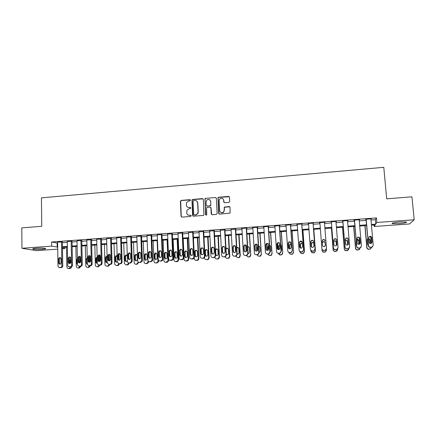 <?xml version="1.0" encoding="UTF-8"?>
<svg xmlns="http://www.w3.org/2000/svg" width="436" height="436" viewBox="0 0 436 436"><rect width="100%" height="100%" fill="white"/><g stroke="black" fill="none" stroke-linecap="round" stroke-linejoin="round"><path stroke-width="0.65" d="M190.527 200.2L189.922 199.666L181.169 200.407L180.384 201.307L181.054 216.343L181.916 217.117L190.701 216.425L191.257 215.787L190.646 215.248L189.507 215.34C187.894 215.302 186.968 214.479 186.733 212.861L187.011 210.157L189.202 208.708L190.81 208.31L190.281 207.443L189.148 207.536C187.535 207.503 186.613 206.686 186.379 205.078L186.613 202.457L188.837 200.931L189.976 200.838L190.527 200.2M190.385 199.852L181.376 200.544L180.668 201.056L181.256 216.463L181.572 217.068M191.077 215.395L189.507 215.34M190.728 207.607L189.148 207.536M398.444 223.679L392.269 223.646C391.457 223.069 394.079 222.502 400.134 221.946L406.336 221.973C407.093 222.567 404.466 223.134 398.444 223.679M42.178 249.288C37.954 249.528 34.885 249.474 32.989 249.109C32.188 248.798 33.278 248.52 36.253 248.275C40.515 248.03 43.589 248.089 45.464 248.449C46.254 248.765 45.159 249.043 42.178 249.288M228.905 202.364L229.707 201.448L229.472 197.176L228.573 196.407L218.616 197.246L217.989 197.601L218.632 213.368L219.521 214.147L230.083 213.09L230.034 207.258L229.134 206.479L224.262 207.133L224.197 210.305L223.619 211.967C221.695 213.269 220.376 212.839 219.673 210.664L219.139 200.653L219.608 199.132C221.521 197.661 222.872 198.042 223.652 200.277L223.739 201.944L224.633 202.718L228.905 202.364M57.726 249.125L36.444 250.651L21.953 248.286L21.8 227.881L41.769 226.295L41.425 197.868L383.784 167.326L386.699 198.827L411.938 196.816L414.2 219.771L409.491 223.957L374.175 226.486L375.227 224.916L371.461 225.189M21.953 248.286L51.666 246.127L57.694 247.13M371.003 220.017L375.336 219.695L376.448 217.924L51.606 241.991L51.666 246.127M376.448 217.924L376.857 222.485L414.2 219.771M203.34 199.377L202.462 198.609L192.668 199.437L191.982 199.89L192.592 215.433L193.464 216.207L203.296 215.428L203.928 215.073L203.34 199.377M205.59 198.347L215.466 197.513L216.349 198.282L217.155 213.482L216.354 214.398L212.103 214.735L211.22 213.956L210.899 207.787L210.021 207.013L206.577 207.612L206.74 214.561L206.62 214.959L205.569 214.659L204.931 198.745L205.59 198.347L215.466 197.513M51.606 241.991L57.628 243.075M62.386 242.727L67.308 242.362M72.06 242.013L77.047 241.648M81.794 241.299L86.851 240.923M91.593 240.574L96.721 240.198M101.452 239.849L106.651 239.468M111.382 239.119L116.652 238.732M121.371 238.383L126.718 237.991M131.427 237.642L136.85 237.244M141.553 236.901L147.046 236.497M151.744 236.149L157.314 235.74M162.007 235.396L167.647 234.977M172.334 234.633L178.052 234.214M182.733 233.87L188.532 233.44M193.197 233.097L199.078 232.666M203.737 232.323L209.694 231.887M214.349 231.543L220.382 231.096M225.031 230.758L231.145 230.306M235.783 229.963L241.985 229.51M246.613 229.167L252.896 228.704M257.513 228.366L263.884 227.897M268.494 227.559L274.947 227.085M279.547 226.747L286.087 226.262M290.676 225.924L297.308 225.439M301.886 225.101L308.606 224.605M313.173 224.273L319.98 223.772M324.553 223.434L331.398 222.927M336.042 222.589L342.892 222.082M347.612 221.739L354.468 221.232M359.264 220.878L366.126 220.376M62.37 241.942L57.617 242.149M72.044 241.228L67.291 241.435M81.777 240.509L77.03 240.721M91.571 239.789L86.829 240.002M101.43 239.059L96.699 239.282M111.354 238.323L106.629 238.552M121.344 237.587L116.625 237.822M131.405 236.846L126.685 237.086M141.526 236.099L136.817 236.345M151.717 235.347L147.014 235.604M161.974 234.59L157.276 234.857M172.302 233.827L167.615 234.105M182.695 233.058L178.019 233.353M193.159 232.284L188.488 232.601M203.699 231.505L199.034 231.843M214.305 230.726L209.651 231.069M224.987 229.935L220.338 230.279M235.734 229.14L231.102 229.483M246.563 228.339L246.999 228.311L246.711 228.055L241.484 228.442L241.936 228.682M257.463 227.538L257.899 227.505L257.654 227.249L252.39 227.636L252.847 227.875M268.44 226.725L268.881 226.693L268.674 226.437L263.371 226.824L263.829 227.063M279.492 225.908L279.934 225.875L279.765 225.614L274.429 226.006L274.893 226.251M290.621 225.085L291.068 225.052L290.937 224.791L285.564 225.183L286.032 225.428M301.826 224.262L302.186 223.957L296.78 224.355L297.248 224.6M313.108 223.428L313.517 223.118L308.067 223.521L308.541 223.766M324.488 222.589L324.924 222.278L319.435 222.682L319.915 222.927M335.976 221.739L336.412 221.428L330.886 221.837L331.327 222.082M347.541 220.883L347.983 220.572L342.418 220.981L342.821 221.232M359.193 220.022L359.635 219.711L354.032 220.126L353.928 220.414L354.392 220.376M370.927 219.155L371.374 218.839L365.728 219.259L365.581 219.553L366.049 219.515M374.044 224.998L374.175 226.486M64.844 247.267L64.871 248.618L62.484 248.787M62.479 248.166L64.871 248.618M366.572 225.537L359.705 226.033M354.899 226.377L348.037 226.873M343.312 227.21L336.45 227.706M331.801 228.039L324.951 228.535M320.367 228.862L313.555 229.358M308.977 229.685L302.252 230.17M297.668 230.497L291.03 230.976M286.436 231.309L279.885 231.778M275.28 232.11L268.816 232.579M264.205 232.911L257.823 233.369M253.202 233.701L246.907 234.154M242.274 234.486L236.067 234.933M231.423 235.271L225.298 235.713M220.649 236.045L214.605 236.481M209.945 236.813L203.983 237.244M199.312 237.582L193.431 238.007M188.755 238.339L182.951 238.759M178.264 239.097L172.542 239.511M167.849 239.849L162.197 240.252M157.5 240.59L151.924 240.994M147.221 241.331L141.722 241.729M137.013 242.067L131.585 242.46M126.865 242.798L121.519 243.184M116.794 243.522L111.512 243.904M106.782 244.242L101.577 244.618M96.836 244.961L91.702 245.332M86.96 245.67L81.892 246.035M77.145 246.378L72.147 246.738M67.389 247.081L62.462 247.435M371.396 224.469L375.734 224.159L376.857 222.485M62.452 246.787L67.378 246.427M72.136 246.084L77.128 245.724M81.881 245.381L86.944 245.016M91.685 244.672L96.819 244.302M101.561 243.958L106.766 243.582M111.496 243.244L116.772 242.863M121.497 242.52L126.849 242.133M131.563 241.795L136.986 241.402M141.7 241.059L147.199 240.667M151.902 240.323L157.472 239.92M162.17 239.582L167.822 239.173M172.509 238.835L178.237 238.421M182.918 238.083L188.723 237.664M193.399 237.326L199.279 236.901M203.95 236.568L209.912 236.132M214.567 235.8L220.611 235.364M225.259 235.026L231.385 234.584M236.029 234.246L242.236 233.8M246.869 233.467L253.158 233.009M257.785 232.677L264.156 232.219M268.772 231.881L275.236 231.418M279.836 231.085L286.387 230.611M290.981 230.279L297.619 229.799M302.203 229.467L308.928 228.982M313.5 228.655L320.318 228.159M324.896 227.832L331.747 227.336M336.396 226.998L343.252 226.502M347.977 226.164L354.839 225.668M359.646 225.319L366.513 224.823M210.659 205.356L210.681 205.694M204.947 198.729L204.975 199.279M57.116 243.114L57.176 247.168M375.336 219.695L375.734 224.159M197.721 213.422L197.742 213.804M220.278 230.284L220.262 230.012M241.789 228.693L241.773 228.42M252.657 227.892L252.64 227.619M263.6 227.085L263.584 226.813M274.62 226.268L274.598 225.995M285.711 225.45L285.694 225.178M296.883 224.627L296.867 224.349M308.132 223.793L308.116 223.521M319.463 222.96L319.441 222.682M324.929 222.556L324.907 222.278M336.374 221.706L336.352 221.428M347.901 220.856L347.879 220.578M359.509 220L359.487 219.722M371.205 219.139L371.178 218.856M187.633 207.193L189.338 207.667M188.085 215.041L189.704 215.455M203.121 198.86L192.859 199.574L192.172 200.031L193.077 216.142M193.633 200.527L193.083 201.16L193.709 214.414L194.32 214.953L195.524 214.861L197.606 213.613L198.058 211.956L197.622 202.882C197.383 201.274 196.451 200.451 194.838 200.429L193.633 200.527M196.685 200.996L197.802 203.018L198.244 212.076L197.791 213.733L195.715 214.981L194.511 215.073M216.158 197.797L215.624 197.655M210.67 207.253L211.068 207.918L211.64 214.637M205.759 198.484L204.969 199.394L205.906 215.155M210.572 201.405C209.738 199.121 208.375 198.783 206.479 200.391L206.097 201.781L206.277 205.291L207.155 206.059L209.961 205.83L210.752 204.92L210.735 201.541L209.885 199.917M206.68 205.956L207.155 206.059M210.735 201.541L210.757 205.601L207.323 206.19M223.052 198.876L223.799 200.413L224.077 202.566M220.562 212.332C221.673 213.128 222.742 213.046 223.766 212.092L224.197 210.305M229.843 206.768L224.409 207.258L224.344 210.43M229.309 196.729L218.768 197.388L218.142 197.742L219.025 214.032M70.599 267.017L69.128 268.527L68.37 268.576L67.411 268.271L66.839 267.066L66.485 247.147M70.43 257.262L70.534 263.104M71.444 266.881L71.45 266.919C71.373 267.9 70.883 268.467 69.973 268.625L68.73 268.614M68.735 263.23L68.365 262.325L68.294 258.33C68.632 256.957 69.362 256.619 70.474 257.316L70.866 262.156C70.556 263.497 69.847 263.856 68.735 263.23L69.864 263.54L69.804 260.112L69.182 259.044M67.613 259.502L67.711 264.87M61.476 241.751L61.874 265.758C61.798 266.772 61.285 267.361 60.342 267.524L58.577 267.263L57.988 266.015L57.612 242.04M59.966 267.622L61.247 267.628C62.19 267.464 62.697 266.881 62.773 265.867L62.37 241.833M61.122 262.81C60.849 264.091 60.168 264.472 59.078 263.949L58.642 262.973L58.577 258.995C58.876 257.676 59.574 257.316 60.675 257.905L61.056 258.826L61.122 262.81M60.152 264.178L59.547 263.093L59.487 259.126L60.484 257.758M80.055 266.401L78.578 267.917L77.821 267.966L76.758 267.579L76.273 266.451L75.875 246.471M79.864 256.439L79.995 262.75M80.878 266.341L79.396 268.015L78.126 267.998M79.314 262.924L78.943 258.668M77.385 258.494L76.818 259.638L76.9 263.502L77.51 264.57M89.582 265.731L88.094 267.295L87.331 267.35L86.159 266.854L85.772 265.829L85.331 245.79M89.364 255.921L89.511 262.238M90.143 255.987L90.279 261.714M87.244 258.477L87.358 263.617M90.372 265.726L88.884 267.399L87.582 267.377M88.819 262.194L88.808 261.802M87.227 257.676L86.306 258.995L86.393 262.87L87.663 265.001L89.783 265.6C90.743 265.437 91.26 264.843 91.331 263.818L90.764 239.587M99.163 265.039L97.669 266.679L96.901 266.728L95.609 266.096L95.326 265.202L94.841 245.103M98.928 255.534L99.081 261.605M99.67 255.06L99.828 261.415M97.141 257.365L96.612 258.483L96.71 262.358L97.293 263.404M99.92 265.104L98.427 266.783L97.097 266.756M98.383 261.322L98.373 260.951M97.135 256.973L95.849 258.352L95.947 262.238L96.149 262.919L97.293 263.448M71.177 241.037L71.629 265.115C71.553 266.134 71.041 266.723 70.092 266.887L68.218 266.543L67.716 265.371L67.286 241.321M69.656 266.979L70.97 266.995C71.913 266.832 72.425 266.243 72.496 265.224L72.038 241.113M69.613 263.349L69.248 262.445L69.171 258.466L70.201 257.082M80.938 240.312L81.445 264.467C81.374 265.491 80.862 266.08 79.908 266.243L77.913 265.791L77.51 264.728L77.025 240.601M79.412 266.336L80.753 266.352C81.701 266.189 82.213 265.6 82.284 264.581L81.772 240.389M80.676 261.502C80.317 262.908 79.575 263.235 78.453 262.488L78.077 257.665C78.464 256.221 79.221 255.916 80.349 256.739L80.676 261.502M79.635 262.897L79.009 261.796L78.927 257.801L79.99 256.406M89.222 265.682L90.595 265.709C91.555 265.546 92.067 264.957 92.138 263.933L91.571 239.658M86.829 239.876L87.369 264.08M90.546 260.842C90.132 262.319 89.358 262.614 88.225 261.714L87.925 256.989C88.377 255.48 89.162 255.207 90.285 256.188L90.546 260.842M89.478 262.243L88.83 261.137L88.742 257.131L89.838 255.73M108.809 264.352C108.728 265.333 108.226 265.9 107.305 266.053L106.531 266.102L105.125 265.29L104.94 264.576L104.411 244.416M108.569 255.627L108.689 259.965M108.695 260.178L108.711 260.859M109.256 254.52L109.436 260.913M107.114 256.51L106.188 257.834L106.291 261.72L106.945 262.804M109.529 264.445C109.463 265.431 108.962 266.004 108.035 266.162L106.667 266.124M107.992 260.09L107.812 255.632C108.439 253.959 109.283 253.796 110.335 255.158L110.488 259.507C109.894 261.159 109.06 261.344 107.981 260.058L108.738 260.188L108.564 255.779L109.741 254.357M107.109 256.379C106.144 256.232 105.594 256.673 105.458 257.703L105.686 262.14L107.278 262.701M100.656 238.857L101.283 263.159C101.212 264.189 100.694 264.788 99.724 264.952L98.928 265.001L97.479 264.161L97.293 263.426L96.694 239.151M99.097 265.028L100.509 265.066C101.468 264.903 101.986 264.303 102.057 263.279L101.43 238.923M100.487 260.178C99.991 261.742 99.185 261.982 98.067 260.902L97.833 256.314C98.367 254.722 99.185 254.504 100.28 255.66L100.487 260.178M99.375 261.589L98.721 260.477L98.618 256.461L99.757 255.044M118.51 263.644L118.51 263.687C118.445 264.685 117.943 265.262 117.001 265.426L116.221 265.475L114.712 264.434L114.619 263.944L114.041 243.724M118.379 259.246L118.401 259.96M118.919 254.128L119.099 260.27M116.979 255.807L115.829 257.185L115.938 261.082L116.603 262.172M118.51 263.687L119.202 263.802C119.137 264.799 118.636 265.371 117.698 265.535L116.298 265.486M117.153 255.932C116.058 255.42 115.382 255.79 115.12 257.049L115.295 261.322C115.785 262.254 116.461 262.418 117.328 261.802M128.936 263.028L128.936 263.17C128.876 264.161 128.375 264.745 127.426 264.903L125.988 264.843L124.385 263.54L123.731 243.026M128.124 258.335L128.135 258.63M128.266 262.826L128.936 263.17M128.653 254.264L128.822 259.485M126.713 255.147L125.524 256.531L125.661 260.603L126.32 261.535M127.279 255.828C126.217 254.619 125.405 254.804 124.849 256.39L124.985 260.477C125.726 261.834 126.538 261.862 127.432 260.548M126.647 264.952L125.977 264.843L126.762 264.794C127.704 264.63 128.211 264.053 128.277 263.05M138.081 261.856L138.098 262.576L136.582 264.156L135.792 264.205C134.833 264.167 134.293 263.655 134.163 262.663L133.487 242.323M138.572 257.709L138.599 258.483M138.724 262.281L137.22 264.271L135.792 264.205M136.512 254.477L135.285 255.818L135.416 259.791L136.097 260.892M137.291 259.496L137.16 255.561C136.294 253.948 135.454 253.986 134.642 255.676L134.773 259.665C135.601 261.268 136.441 261.246 137.291 259.611L137.291 259.496M147.946 260.406L147.951 262.21L146.463 263.513L145.673 263.567C144.708 263.529 144.158 263.012 144.027 262.02L143.308 241.615M148.578 261.387L148.551 262.33L147.074 263.633L145.673 263.567M146.382 253.812L145.123 254.951L145.248 259.142L145.935 260.243M147.172 258.842L147.03 254.891C146.278 253.332 145.439 253.3 144.512 254.809L144.638 259.011C145.346 260.554 146.185 260.608 147.145 259.169L147.172 258.842M157.156 240.618L157.946 261.11L157.832 261.807L156.415 262.87L155.614 262.924C154.644 262.886 154.093 262.368 153.957 261.371L153.189 240.901M158.481 260.243L158.399 261.932L156.993 262.99L155.614 262.924M156.311 253.136L154.993 254.542L155.145 258.483L155.837 259.589M157.113 258.183L156.965 254.221C156.311 252.717 155.478 252.624 154.469 253.948L154.562 258.352C155.172 259.829 156.001 259.949 157.036 258.701L157.113 258.183M110.613 238.121L111.294 262.499C111.229 263.535 110.706 264.129 109.736 264.298L108.929 264.352L107.37 263.279L107.283 262.766L106.624 238.416M109.038 264.369L110.482 264.412C111.453 264.249 111.97 263.649 112.041 262.625L111.354 238.187M109.343 260.935L108.738 260.188M120.636 237.38L121.377 261.834C121.312 262.87 120.788 263.475 119.807 263.638L119.001 263.693L117.36 262.341L116.619 237.675M119.039 263.698L120.527 263.758C121.502 263.589 122.02 262.995 122.085 261.96L121.344 237.44M120.554 258.831C119.846 260.575 118.99 260.69 117.987 259.175L117.851 254.951C118.597 253.191 119.459 253.098 120.429 254.668L120.554 258.831M119.377 260.27L118.712 259.306L118.576 255.098L119.791 253.665M130.724 236.634L131.519 261.344L129.95 262.979L129.138 263.028C128.146 262.99 127.59 262.461 127.459 261.437L126.68 236.933M129.138 263.028L130.637 263.099L132.201 261.469L131.4 236.688M130.691 258.156L130.691 258.27C129.808 259.97 128.942 259.987 128.091 258.33L127.961 254.204C128.805 252.455 129.672 252.411 130.56 254.084L130.691 258.156M129.47 259.6L128.778 258.466L128.653 254.357L129.906 252.973M140.883 235.881L141.738 260.494L140.163 262.309L139.34 262.363C138.343 262.325 137.781 261.791 137.645 260.766L136.811 236.181M139.34 262.363L140.812 262.434L142.387 260.624L141.52 235.93M140.899 257.474L140.866 257.812C139.874 259.3 139.008 259.246 138.277 257.649L138.152 253.3C139.111 251.741 139.978 251.774 140.752 253.387L140.899 257.474M139.629 258.924L138.931 257.79L138.811 253.458L140.098 252.275M151.107 235.124L152.028 259.818L151.902 260.537L150.436 261.638L149.613 261.693C148.611 261.655 148.038 261.12 147.902 260.09L147.008 235.429M149.613 261.693L151.058 261.764L152.513 260.668L152.638 259.949L151.706 235.168M151.167 256.788L151.085 257.327C150.011 258.613 149.161 258.494 148.534 256.962L148.442 252.406C149.483 251.038 150.344 251.131 151.014 252.689L151.167 256.788M149.859 258.243L149.156 257.104L149.003 253.022L150.355 251.572M167.124 239.898L167.969 260.456L167.756 261.36L165.625 262.276C164.65 262.238 164.089 261.72 163.952 260.717L163.129 240.187M167.653 239.86L168.509 260.581L168.291 261.486L166.972 262.341L165.625 262.276M166.307 252.46L165.059 253.262L164.944 253.866L165.102 257.823L165.8 258.93M167.124 257.518L166.961 253.545C166.389 252.101 165.571 251.954 164.508 253.109L164.557 257.687C165.086 259.104 165.893 259.278 166.972 258.205L167.124 257.518M161.396 234.366L162.377 259.137L162.159 260.074L160.786 260.962L159.958 261.017C158.944 260.979 158.372 260.439 158.23 259.409L157.271 234.672M159.958 261.017L161.369 261.093L162.732 260.205L162.955 259.273L161.963 234.394M161.511 256.096L161.353 256.804C160.235 257.916 159.402 257.736 158.857 256.27L158.818 251.534C159.914 250.335 160.759 250.487 161.347 251.981L161.511 256.096M160.154 257.556L159.445 256.417L159.282 252.324L159.402 251.692L160.682 250.869M177.163 239.179L178.052 259.796L177.735 260.87L175.697 261.622C174.716 261.584 174.155 261.066 174.013 260.063L173.141 239.468M177.659 239.141L178.558 259.927L178.242 261L177.016 261.693L175.697 261.622M176.373 251.785L175.141 252.444L174.956 253.191L175.13 257.158L175.822 258.27M177.196 256.853L177.027 252.864C176.52 251.474 175.719 251.283 174.629 252.291L174.613 257.022C175.076 258.379 175.866 258.597 176.967 257.671L177.196 256.853M171.757 233.598L172.803 258.45L172.471 259.562L170.367 260.336C169.348 260.297 168.77 259.758 168.623 258.722L167.604 233.909M170.367 260.336L171.751 260.412L173.016 259.698L173.343 258.586L172.291 233.62M171.92 255.398L171.68 256.248C170.541 257.207 169.729 256.984 169.25 255.578L169.272 250.678C170.4 249.637 171.228 249.833 171.746 251.272L171.92 255.398M170.509 256.864L169.8 255.725L169.631 251.616L169.822 250.847L171.086 250.16M187.262 238.448L188.205 259.137L187.785 260.341L185.84 260.962C184.848 260.924 184.281 260.406 184.139 259.398L183.213 238.743M187.725 238.416L188.679 259.267L188.259 260.472L187.131 261.039L185.84 260.962M186.51 251.103L185.295 251.648L185.038 252.509L185.218 256.493L185.91 257.6M187.338 256.177L187.153 252.177C186.701 250.842 185.921 250.613 184.81 251.49L184.733 256.352C185.153 257.654 185.916 257.91 187.028 257.109L187.338 256.177M182.188 232.829L183.294 257.758L182.864 259.006L180.847 259.649C179.823 259.611 179.24 259.071 179.092 258.036L178.008 233.135M180.847 259.649L182.199 259.731L183.371 259.148L183.801 257.899L182.684 232.835M182.401 254.695L182.085 255.66C180.929 256.488 180.139 256.226 179.714 254.875L179.796 249.844C180.945 248.94 181.752 249.174 182.215 250.558L182.401 254.695M180.935 256.166L180.232 255.027L180.052 250.907L180.313 250.019L181.561 249.447M197.426 237.718L198.424 258.466L197.906 259.78L196.042 260.303C195.045 260.265 194.472 259.742 194.325 258.733L194.282 257.725M197.857 237.685L198.86 258.603L198.347 259.911L197.306 260.379L196.042 260.303M196.718 250.422L195.508 250.869L195.181 251.823L195.372 255.818L196.058 256.918M197.541 255.501L197.35 251.49C196.941 250.199 196.178 249.937 195.061 250.711L194.734 251.665L194.925 255.676C195.301 256.935 196.047 257.218 197.159 256.521L197.541 255.501M192.69 232.05L193.862 257.06L193.328 258.417L191.399 258.962C190.369 258.924 189.78 258.385 189.627 257.338L188.477 232.361M191.399 258.962L192.723 259.044L193.802 258.559L194.331 257.207L193.148 232.039M192.952 253.992L192.559 255.044C191.404 255.769 190.636 255.474 190.243 254.172L190.052 250.024L190.396 249.032C191.546 248.231 192.336 248.504 192.761 249.839L192.952 253.992M191.426 255.463L190.728 254.33L190.537 250.193L190.875 249.207L192.113 248.738M207.661 236.982L208.708 257.796L208.108 259.191L206.315 259.638C205.312 259.6 204.735 259.077 204.588 258.063L204.566 257.681M208.054 236.95L209.111 257.932L208.512 259.322L206.315 259.638M206.996 249.735L205.787 250.106L205.394 251.136L205.596 255.142L206.266 256.237M207.814 254.82L207.612 250.798C207.236 249.545 206.49 249.261 205.372 249.942L204.98 250.973L205.176 254.995C205.525 256.215 206.255 256.521 207.362 255.91L207.814 254.82M203.263 231.271L204.5 256.357L203.879 257.807L202.026 258.27C200.985 258.232 200.391 257.687 200.238 256.641L199.023 231.581M202.026 258.27L204.315 257.949L204.936 256.51L203.683 231.238M203.579 253.278L203.111 254.406C201.966 255.044 201.209 254.728 200.849 253.463L200.647 249.299L201.056 248.231C202.211 247.523 202.985 247.817 203.372 249.114L203.579 253.278M201.988 254.749L201.296 253.621L201.094 249.474L201.503 248.406L202.745 248.024M217.962 236.241L219.063 257.12L218.382 258.581L216.659 258.968C215.646 258.93 215.062 258.401 214.91 257.387L214.91 257.311M218.322 236.214L219.433 257.256L218.752 258.717L216.659 258.968M217.346 249.054L216.125 249.348L215.673 250.444L215.88 254.46L216.539 255.545M215.548 254.591C215.994 255.572 216.697 255.801 217.64 255.278L218.153 254.134L217.94 250.101C217.591 248.88 216.861 248.575 215.749 249.185L215.308 249.992M213.907 230.486L215.21 255.654L214.507 257.169L212.724 257.567C211.678 257.529 211.073 256.989 210.915 255.937L209.64 230.797M212.724 257.567L214.904 257.311L215.607 255.807L214.289 230.453M214.272 252.564L213.744 253.752C212.605 254.313 211.863 253.981 211.531 252.749L211.318 248.575L211.787 247.441C212.937 246.809 213.695 247.125 214.06 248.384L214.272 252.564M212.61 254.025L211.94 252.907L211.727 248.749L212.196 247.621L213.455 247.31M225.047 251.926L224.813 247.566M228.328 235.495L229.483 256.439L229.816 256.581L229.074 258.09L227.069 258.292L228.737 257.954L229.483 256.439M228.655 235.467L229.816 256.581M226.3 254.112L226.867 254.842M227.777 248.373L226.529 248.602L226.044 249.403M226.322 254.542L227.995 254.635L228.562 253.447L228.339 249.397C228.012 248.204 227.292 247.882 226.186 248.433L226.001 248.607M225.314 256.809C225.51 257.769 226.093 258.265 227.069 258.292M235.549 252.128L235.2 245.959M238.765 234.742L239.974 255.752L240.274 255.899L239.468 257.453L237.544 257.611L239.162 257.311L239.974 255.752M239.053 234.721L240.274 255.899M238.285 247.697L236.813 248.019M237.157 254.09L238.421 253.975L239.042 252.749L238.808 248.689C238.53 247.583 237.86 247.223 236.786 247.615M235.789 256.215L237.544 257.611M246.089 251.714L245.697 245.065M249.272 233.985L250.798 255.213L249.937 256.799L248.095 256.929L249.67 256.657L250.537 255.06M249.523 233.969L250.798 255.213M248.869 247.027L247.675 247.027M248.057 253.49L248.923 253.311L249.588 252.052L249.343 247.975C249.163 247.043 248.602 246.634 247.659 246.754M246.656 247.85L246.792 250.705M246.329 255.545L248.095 256.929M256.69 251.131L256.27 244.302M259.845 233.222L261.393 254.52L260.477 256.139L258.712 256.243L260.248 255.992L261.164 254.368M260.063 233.206L261.393 254.52M259.54 246.367L258.619 246.187M257.632 246.885L257.643 250.4M259.028 252.787L260.205 251.343L259.954 247.256L258.608 245.986M257.605 246.416L257.229 247.441L257.431 250.7M256.929 254.853L258.712 256.243M267.355 250.428L266.919 243.626M270.489 232.459L272.059 253.823L271.099 255.469L269.404 255.545L270.909 255.322L271.868 253.665M270.669 232.443L272.059 253.823M270.293 245.724L269.65 245.457M268.669 245.702L268.096 246.901L268.304 250.144M270.069 251.986L270.898 250.635L270.631 246.536L269.639 245.315M268.647 245.408L267.889 246.722L268.118 250.264C266.995 250.613 266.303 250.226 266.031 249.103L265.764 244.858L266.478 243.533C267.6 243.141 268.309 243.517 268.598 244.661L268.876 248.912L268.102 250.269M267.606 254.155L269.404 255.545M278.081 249.594L277.65 243.054M281.209 231.685L282.795 253.12L281.798 254.793L280.326 255L278.964 254.471M281.351 231.674L282.795 253.12M281.133 245.108L280.762 244.852M279.792 244.77L278.789 246.177L279.018 249.621M281.182 251.06L281.656 249.921L281.378 245.811L280.757 244.754M279.781 244.547L278.62 245.997L278.866 249.659M278.348 253.43L280.168 254.847L281.029 254.793L281.64 254.64L282.642 252.962M288.872 248.602L288.463 242.634M292 230.906L293.608 252.417L292.567 254.106L291.128 254.302L289.602 253.594M292.104 230.9L293.608 252.417M291.008 243.986L290.316 244.133L289.558 245.452L289.798 248.94M292.349 249.91L291.967 244.4M290.997 243.806L290.185 243.942L289.428 245.266L289.678 248.934M289.15 252.618C289.362 253.61 289.978 254.123 291.003 254.15L292.452 253.954L293.493 252.253M302.862 230.126L304.415 251.539L303.336 253.256L301.908 253.441C300.84 253.403 300.213 252.869 300.033 251.828L300.028 251.708M302.927 230.121L304.492 251.703L303.418 253.414L302.867 253.539L301.995 253.599L300.311 252.64M302.317 243.353L301.183 243.386L300.393 244.721L300.638 248.117M302.306 243.19L301.091 243.19L300.3 244.531L300.557 248.084M313.795 229.336L315.408 250.82L314.302 252.558L312.89 252.727C311.816 252.695 311.184 252.155 310.999 251.109L310.966 250.64M313.822 229.336L315.446 250.989L314.345 252.717L313.816 252.831L312.939 252.891L311.113 251.599M313.718 242.928L312.122 242.629L311.309 243.98L311.538 247.098M313.702 242.765L312.072 242.432L311.255 243.789L311.495 247.059M326.406 249.174L326.477 250.101L325.343 251.85L323.948 252.013C322.863 251.975 322.231 251.436 322.041 250.389L321.942 249.076M325.327 245.719L325.12 243.048C324.864 242.002 324.199 241.609 323.136 241.876L322.291 243.103M326.482 250.324L325.343 252.013L323.959 252.177C322.88 252.139 322.242 251.599 322.057 250.558L322.041 250.389M325.332 245.691L325.114 242.852C324.858 241.8 324.193 241.408 323.125 241.675L322.275 242.912M331.409 228.072L333.131 249.833C333.322 250.88 333.965 251.425 335.05 251.458L336.423 251.305L337.562 249.981M337.595 249.021L336.461 251.136L335.082 251.289C333.992 251.256 333.349 250.711 333.159 249.665L331.447 228.066M336.461 245.55L336.2 242.302C335.943 241.261 335.284 240.863 334.221 241.113L333.742 241.435M336.505 245.506L336.232 242.1C335.976 241.059 335.317 240.661 334.248 240.912L333.725 241.277M342.5 227.27L344.287 249.109C344.478 250.155 345.127 250.7 346.222 250.733L347.579 250.586L348.653 249.577M348.844 248.585L347.656 250.417L346.293 250.564C345.192 250.531 344.544 249.986 344.353 248.929L342.582 227.265M348.059 239.081L348.484 244.225M347.645 245.037L347.356 241.549C347.1 240.514 346.446 240.111 345.377 240.35L345.317 240.378M347.732 244.999L347.432 241.342C347.176 240.307 346.516 239.904 345.448 240.143L345.301 240.209M353.667 226.469L355.514 248.373C355.711 249.425 356.365 249.97 357.466 250.008L358.817 249.861L359.793 249.092M360.147 247.893L358.932 249.692L357.58 249.833C356.474 249.795 355.82 249.25 355.618 248.193L353.787 226.458M359.275 237.669L359.814 243.98M358.893 244.356L358.588 240.786L356.991 239.495M359.024 244.34L358.703 240.585C358.512 239.664 357.934 239.239 356.975 239.299M356.043 239.898L356.168 244.983L356.544 245.828M364.91 225.657L366.818 247.637C367.025 248.694 367.679 249.239 368.791 249.272L370.131 249.136L371.009 248.536M371.532 247.359L370.289 248.956L368.943 249.098C367.831 249.06 367.172 248.515 366.965 247.452L365.068 225.646M370.6 236.623L371.2 243.452M370.208 243.522L369.897 240.023L368.758 238.759M367.739 238.884L367.314 239.228M370.387 243.561L370.055 239.816L368.736 238.514M367.728 238.77L367.145 240.013L367.51 244.231L368.306 245.381M224.622 229.69L225.995 254.946L225.216 256.51L223.494 256.864C222.442 256.826 221.831 256.281 221.673 255.229L220.327 230.006M223.494 256.864L225.581 256.662L226.355 255.098L224.971 229.663M225.047 251.845L224.453 253.076C223.325 253.578 222.6 253.229 222.278 252.03L222.055 247.839L222.589 246.656C223.733 246.089 224.475 246.422 224.818 247.653L225.047 251.845M223.297 253.294L222.654 252.193L222.431 248.019L222.96 246.836L224.24 246.596M235.413 228.895L236.852 254.226L236.012 255.845L234.339 256.155C233.276 256.117 232.666 255.572 232.502 254.515L231.085 229.211M234.339 256.155L236.339 255.992L237.173 254.384L235.723 228.873M235.887 251.12L235.249 252.39C234.121 252.842 233.407 252.482 233.107 251.305L232.868 247.103L233.456 245.871C234.595 245.359 235.326 245.708 235.653 246.912L235.887 251.12M234.05 252.548L233.44 251.474L233.206 247.283L233.789 246.057L235.113 245.888M246.275 228.088L247.784 253.507L246.885 255.158L245.255 255.442C244.187 255.403 243.571 254.858 243.402 253.796L241.92 228.41M245.255 255.442L247.174 255.316L248.068 253.67L246.547 228.072M246.809 250.389L246.117 251.692C244.999 252.106 244.296 251.73 244.007 250.575L243.757 246.356L244.389 245.092C245.523 244.629 246.247 244.983 246.558 246.166L246.809 250.389M244.863 251.79L244.302 250.749L244.056 246.547L244.689 245.283L246.073 245.19M257.213 227.281L258.793 252.782L257.845 254.466L256.254 254.722C255.174 254.689 254.553 254.139 254.384 253.071L252.831 227.603M256.254 254.722L258.09 254.624L259.038 252.945L257.447 227.265M257.801 249.654L257.071 250.983C255.959 251.359 255.262 250.978 254.978 249.844L254.722 245.61L255.398 244.313C256.526 243.888 257.24 244.253 257.54 245.419L257.801 249.654M255.741 251.005L255.24 250.013L254.984 245.8L255.654 244.509L257.12 244.498M268.227 226.469L269.879 252.052L268.881 253.768L267.328 254.003C266.243 253.965 265.611 253.414 265.437 252.346L263.813 226.791M267.328 254.003L269.094 253.926L270.086 252.221L268.423 226.453M266.674 250.199L266.249 249.278L265.982 245.048L266.696 243.729L268.254 243.828M279.318 225.646L281.04 251.316L280.005 253.054L278.473 253.272C277.383 253.234 276.746 252.684 276.566 251.61L274.876 225.973M277.236 252.885L278.648 253.436L280.174 253.218L281.209 251.485L279.471 225.635M280.021 248.166L279.214 249.545C278.114 249.861 277.427 249.468 277.16 248.357L276.876 244.1L277.634 242.748C278.751 242.389 279.454 242.77 279.738 243.904L280.021 248.166M277.667 249.354L277.056 244.296L277.808 242.95L279.481 243.184M290.49 224.823L292.284 250.575L291.204 252.335L289.7 252.537C288.605 252.504 287.962 251.948 287.776 250.874L286.011 225.15M288.256 251.97L289.836 252.706L291.335 252.504L292.409 250.749L290.599 224.813M291.248 247.414L290.409 248.814C289.313 249.109 288.632 248.705 288.365 247.61L288.071 243.337L288.861 241.964C289.978 241.626 290.67 242.018 290.954 243.141L291.248 247.414M288.725 248.46L288.212 243.533L288.997 242.171L290.79 242.574M301.734 223.99L303.603 249.828L302.486 251.61L301.009 251.801C299.903 251.763 299.254 251.207 299.069 250.128L297.227 224.322M299.352 250.978L301.102 251.97L302.006 251.91L302.579 251.779L303.685 250.008L301.805 223.984M302.551 246.662L301.685 248.073C300.589 248.346 299.913 247.942 299.652 246.852L299.347 242.569L300.164 241.179C301.276 240.863 301.968 241.261 302.246 242.367L302.551 246.662M299.864 247.506L299.445 242.77L300.262 241.386L302.17 242.013M313.059 223.15L315.005 249.076L313.855 250.874L312.394 251.054C311.277 251.022 310.623 250.46 310.432 249.381L308.519 223.488M310.552 249.893L312.443 251.229L313.359 251.169L313.898 251.049L315.048 249.256L313.086 223.15M313.936 245.899L313.043 247.326C311.947 247.583 311.271 247.174 311.015 246.095L310.699 241.789L311.544 240.383C312.656 240.089 313.348 240.492 313.615 241.593L313.936 245.899M311.102 246.487L310.754 241.996L311.598 240.596C312.541 240.307 313.206 240.607 313.604 241.495M324.466 222.311L326.482 248.324L325.305 250.139L323.861 250.308C322.738 250.269 322.079 249.708 321.882 248.624L319.893 222.649M325.403 245.13L324.482 246.574C323.392 246.814 322.716 246.4 322.46 245.326L322.128 241.01L323.005 239.587C324.112 239.315 324.804 239.718 325.071 240.814L325.076 241.021C324.809 239.936 324.122 239.528 323.016 239.805L322.144 241.179M326.488 248.558L325.31 250.313L323.872 250.482C322.749 250.449 322.095 249.888 321.899 248.809L321.882 248.624M335.949 221.461L338.047 247.561L336.837 249.392L335.409 249.555C334.276 249.517 333.611 248.956 333.415 247.866L331.349 221.799M331.305 221.804L333.415 247.866M336.952 244.356L336.009 245.811C334.913 246.04 334.243 245.621 333.987 244.558L333.644 240.225L334.543 238.792C335.649 238.53 336.336 238.939 336.603 240.023L336.903 244.847M333.638 240.045L334.516 239.01C335.616 238.748 336.303 239.157 336.565 240.241L336.914 244.558M337.982 248.198L336.799 249.572L335.377 249.735C334.248 249.697 333.584 249.136 333.387 248.051M347.519 220.605L349.694 246.792L348.457 248.64L347.04 248.793C345.901 248.76 345.225 248.193 345.023 247.098L342.881 220.948M342.8 220.954L345.023 247.098M348.582 243.582L347.612 245.048C346.522 245.261 345.846 244.841 345.595 243.779L345.241 239.435L346.162 237.985C347.269 237.74 347.955 238.154 348.222 239.233L348.435 244.334M345.268 238.999L346.091 238.209C347.192 237.963 347.873 238.378 348.141 239.451L348.495 243.784M349.487 247.773L348.375 248.82L346.963 248.978C345.824 248.94 345.154 248.378 344.952 247.288M359.166 219.744L361.422 246.018L360.158 247.877L358.752 248.03C357.602 247.991 356.926 247.425 356.719 246.329L354.501 220.087M354.37 220.098L356.719 246.329M360.294 242.798L359.302 244.274C358.212 244.476 357.536 244.051 357.286 242.999L356.915 238.639L357.863 237.179C358.97 236.944 359.656 237.364 359.918 238.432L360.294 242.798L360.016 243.762M357.013 237.991L357.743 237.402C358.85 237.173 359.531 237.587 359.793 238.656L360.163 243.005M361.046 247.261L360.032 248.068L358.632 248.215C357.487 248.177 356.812 247.615 356.604 246.52M370.9 218.877L373.232 245.239L371.946 247.114L370.551 247.256C369.39 247.223 368.709 246.656 368.496 245.555L366.196 219.226M366.022 219.237L368.496 245.555M372.088 242.007L371.08 243.495C369.984 243.691 369.314 243.261 369.063 242.209L368.676 237.838L369.646 236.361C370.753 236.143 371.439 236.563 371.701 237.631L372.088 242.007L371.679 243.13M368.851 237.026L369.483 236.595C370.589 236.372 371.27 236.792 371.532 237.854L371.919 242.22M372.687 246.678L371.777 247.305L370.382 247.446C369.232 247.414 368.551 246.847 368.338 245.751M68.37 268.576L69.22 268.674M69.128 268.527L69.973 268.625M62.773 265.867L61.874 265.758M61.247 267.628L60.342 267.524M60.473 267.677L59.569 267.573M58.642 262.973L59.547 263.093M58.577 258.995L59.487 259.126M77.821 267.966L78.644 268.064M78.578 267.917L79.396 268.015M77.488 263.584L76.9 263.502M77.412 259.731L76.818 259.638M87.331 267.35L88.121 267.448M88.094 267.295L88.884 267.399M87.184 262.99L86.393 262.87M87.096 259.126L86.306 258.995M96.901 266.728L97.664 266.832M97.669 266.679L98.427 266.783M96.71 262.358L95.947 262.238M96.612 258.483L95.849 258.352M72.496 265.224L71.629 265.115M70.97 266.995L70.092 266.887M70.191 267.045L69.313 266.941M68.365 262.325L69.248 262.445M68.294 258.33L69.171 258.466M82.284 264.581L81.445 264.467M80.753 266.352L79.908 266.243M79.968 266.407L79.118 266.298M78.158 261.671L79.009 261.796M78.077 257.665L78.927 257.801M92.138 263.933L91.331 263.818M90.595 265.709L89.783 265.6M89.805 265.764L88.993 265.655M88.012 261.011L88.83 261.137M87.925 256.989L88.742 257.131M106.531 266.102L107.261 266.211M107.305 266.053L108.035 266.162M106.291 261.72L105.561 261.6M106.188 257.834L105.458 257.703M102.057 263.279L101.283 263.159M100.509 265.066L99.724 264.952M99.713 265.115L98.928 265.001M97.936 260.346L98.721 260.477M97.833 256.314L98.618 256.461M116.221 265.475L116.924 265.584M117.001 265.426L117.698 265.535M115.938 261.082L115.235 260.957M115.829 257.185L115.12 257.049M126.762 264.794L127.426 264.903M125.644 260.439L124.974 260.314M125.524 256.531L124.849 256.39M138.103 262.407L138.735 262.526M136.582 264.156L137.22 264.271M135.416 259.791L134.773 259.665M135.285 255.872L134.642 255.73M147.995 261.764L148.594 261.883M146.463 263.513L147.074 263.633M145.248 259.142L144.638 259.011M145.106 255.207L144.496 255.065M157.946 261.11L158.519 261.235M156.415 262.87L156.993 262.99M155.145 258.483L154.562 258.352M154.993 254.542L154.415 254.395M112.041 262.625L111.294 262.499M110.482 264.412L109.736 264.298M109.681 264.467L108.929 264.352M107.921 259.682L108.673 259.812M107.812 255.632L108.564 255.779M122.085 261.96L121.377 261.834M120.527 263.758L119.807 263.638M119.72 263.813L119.001 263.693M117.971 259.006L118.696 259.142M117.851 254.951L118.576 255.098M132.201 261.295L131.525 261.169M130.637 263.099L129.95 262.979M128.091 258.33L128.778 258.466M127.961 254.259L128.653 254.411M142.387 260.624L141.738 260.494M140.812 262.434L140.163 262.309M138.277 257.649L138.931 257.79M138.136 253.567L138.795 253.719M152.638 259.949L152.028 259.818M151.058 261.764L150.436 261.638M148.534 256.962L149.156 257.104M148.382 252.869L149.003 253.022M167.969 260.456L168.509 260.581M166.427 262.221L166.972 262.341M165.102 257.823L164.557 257.687M164.944 253.866L164.394 253.719M162.955 259.273L162.377 259.137M161.369 261.093L160.786 260.962M158.857 256.27L159.445 256.417M158.693 252.161L159.282 252.324M178.052 259.796L178.558 259.927M176.509 261.567L177.016 261.693M175.13 257.158L174.613 257.022M174.956 253.191L174.444 253.038M173.343 258.586L172.803 258.45M171.751 260.412L171.201 260.281M169.25 255.578L169.8 255.725M169.081 251.452L169.631 251.616M188.205 259.137L188.679 259.267M186.652 260.908L187.131 261.039M185.218 256.493L184.733 256.352M185.038 252.509L184.553 252.357M183.801 257.899L183.294 257.758M182.199 259.731L181.692 259.594M179.714 254.875L180.232 255.027M179.528 250.744L180.052 250.907M198.424 258.466L198.86 258.603M196.865 260.248L197.306 260.379M195.372 255.818L194.925 255.676M195.181 251.823L194.734 251.665M194.331 257.207L193.862 257.06M192.723 259.044L192.249 258.908M190.243 254.172L190.728 254.33M190.052 250.024L190.537 250.193M208.708 257.796L209.111 257.932M207.144 259.584L207.552 259.714M205.596 255.142L205.176 254.995M205.394 251.136L204.98 250.973M204.936 256.51L204.5 256.357M203.318 258.352L202.876 258.21M200.849 253.463L201.296 253.621M200.647 249.299L201.094 249.474M219.063 257.12L219.433 257.256M217.488 258.913L217.864 259.044M215.88 254.46L215.531 254.324M215.673 250.444L215.324 250.291M215.607 255.807L215.21 255.654M213.983 257.66L213.58 257.513M211.531 252.749L211.94 252.907M211.318 248.575L211.727 248.749M227.903 258.237L228.246 258.374M238.388 257.556L238.694 257.698M248.94 256.875L249.212 257.017M226.355 255.098L225.995 254.946M224.725 256.957L224.36 256.809M222.278 252.03L222.654 252.193M222.055 247.839L222.431 248.019M237.173 254.384L236.852 254.226M235.538 256.248L235.211 256.101M233.107 251.305L233.44 251.474M232.868 247.103L233.206 247.283M248.068 253.67L247.784 253.507M246.427 255.54L246.133 255.387M244.007 250.575L244.302 250.749M243.757 246.356L244.056 246.547M392.269 223.646L392.226 223.183M32.989 249.109L32.983 248.727M59.078 263.949L59.988 264.063M87.364 263.758L86.677 263.66M96.912 263.033L96.149 262.919M78.453 262.488L79.297 262.608M88.225 261.714L89.042 261.84M106.422 262.259L105.686 262.14M98.067 260.902L98.852 261.033M115.998 261.447L115.295 261.322M125.661 260.603L124.985 260.477M138.098 262.576L138.735 262.695M135.285 255.818L134.642 255.676M147.951 262.21L148.551 262.33M145.123 254.951L144.512 254.809M157.832 261.807L158.399 261.932M155.053 254.095L154.469 253.948M117.987 259.175L118.712 259.306M132.201 261.469L131.519 261.344M127.961 254.204L128.653 254.357M142.343 261.088L141.695 260.957M138.152 253.3L138.811 253.458M152.513 260.668L151.902 260.537M148.442 252.406L149.063 252.564M167.756 261.36L168.291 261.486M165.059 253.262L164.508 253.109M162.732 260.205L162.159 260.074M158.818 251.534L159.402 251.692M177.735 260.87L178.242 261M175.141 252.444L174.629 252.291M173.016 259.698L172.471 259.562M169.272 250.678L169.822 250.847M187.785 260.341L188.259 260.472M185.295 251.648L184.81 251.49M183.371 259.148L182.864 259.006M179.796 249.844L180.313 250.019M197.906 259.78L198.347 259.911M195.508 250.869L195.061 250.711M193.802 258.559L193.328 258.417M190.396 249.032L190.875 249.207M208.108 259.191L208.512 259.322M205.787 250.106L205.372 249.942M204.315 257.949L203.879 257.807M201.056 248.231L201.503 248.406M218.382 258.581L218.752 258.717M216.125 249.348L215.749 249.185M214.904 257.311L214.507 257.169M211.787 247.441L212.196 247.621M228.737 257.954L229.074 258.09M226.529 248.602L226.186 248.433M239.162 257.311L239.468 257.453M225.581 256.662L225.216 256.51M222.589 246.656L222.96 246.836M236.339 255.992L236.012 255.845M233.456 245.871L233.789 246.057M247.174 255.316L246.885 255.158M244.389 245.092L244.689 245.283"/></g></svg>
